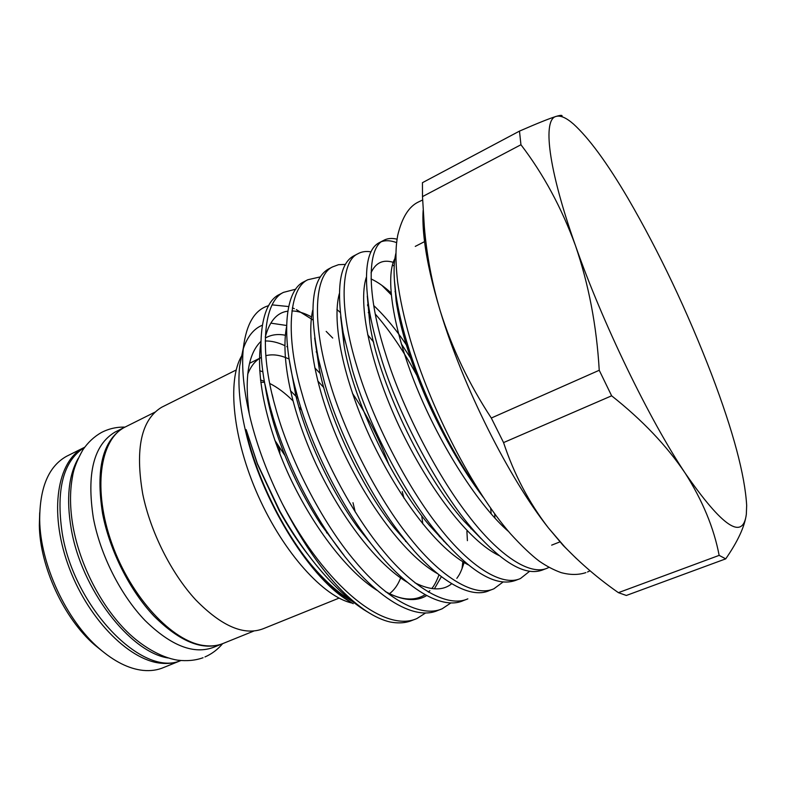 <?xml version="1.0" encoding="UTF-8"?>
<svg xmlns="http://www.w3.org/2000/svg" width="786" height="786" viewBox="0 0 786 786"><rect width="100%" height="100%" fill="white"/><g stroke="black" fill="none" stroke-linecap="round" stroke-linejoin="round"><path stroke-width="1.18" d="M84.613 447.332C63.352 460.802 55.865 489.256 62.143 532.702C73.933 607.794 142.836 677.778 180.751 660.545M78.207 458.444C68.539 475.471 66.191 498.805 71.162 528.457C81.184 589.156 129.936 652.282 168.076 657.961M68.294 455.428L66.525 456.312C48.634 466.314 39.683 487.566 39.683 520.057C40.233 564.043 66.191 620.105 98.997 648.322C114.176 661.498 128.835 668.847 142.983 670.379C150.676 671.136 157.681 670.134 163.989 667.373L179.414 661.134M84.682 447.234L83.345 447.912C57.457 461.009 48.968 510.91 67.793 563.984C86.391 617.079 128.197 660.102 160.668 663.188C168.066 663.993 174.797 663.119 180.878 660.554M102.062 650.946L94.556 644.854C63.951 618.513 39.87 566.5 39.339 525.461L39.693 512.678M222.664 643.655C202.926 651.083 180.073 641.936 154.095 616.214C129.867 590.659 109.667 550.564 102.583 513.651C95.578 469.006 102.632 440.376 123.726 427.741L125.396 426.906M221.269 644.206L214.165 647.084C194.289 654.925 171.26 646.072 145.076 620.527C120.651 595.13 100.343 554.995 93.357 518.003C86.509 473.447 93.731 444.817 115.031 432.084L116.721 431.249M126.271 426.474L124.601 427.309C99.783 439.865 92.571 489.884 111.946 543.745C131.105 597.625 172.576 641.818 204.075 645.552C211.454 646.524 218.115 645.709 224.059 643.086L253.642 631.119M163.282 406.45L161.661 407.256C141.274 419.577 134.966 448.501 142.738 494.04C150.48 531.925 171.299 573.377 195.724 599.865C221.868 626.54 244.485 636.12 263.565 628.594L339.051 598.117M284.787 345.614C277.841 342.382 271.317 340.839 265.206 340.977M241.744 355.793C226.958 380.208 232.715 438.922 258.25 495.966C283.687 553.039 323.881 597.154 352.275 603.108M285.289 335.249C278.097 333.804 271.681 334.61 266.041 337.656M260.824 341.488C248.18 353.838 244.348 378.105 249.329 414.271M402.245 491.604L404.014 498.226M353.219 603.687L347.196 600.042C308.259 576 260.942 498.845 245.556 431.062C239.661 405.773 237.706 384.069 239.681 365.962L243.002 349.603M370.147 613.532L363.515 609.504C333.853 589.638 306.019 556.96 280.022 511.46L257.356 463.553L246.156 429.628L245.841 430.384C256.246 475.943 280.877 526.669 308.839 561.931C322.889 579.636 336.732 592.949 350.36 601.88L347.196 600.042M243.267 348.758C247.423 336.614 253.75 328.774 262.249 325.247M271.15 323.193L286.576 325.483M332.733 338.049L326.18 331.397M312.897 319.912L296.371 309.615M294.318 308.682L292.363 307.866M288.639 306.55L272.192 304.88M268.714 305.636C254.841 309.625 246.401 323.655 243.375 347.736C241.312 367.209 243.689 391.035 250.508 419.203C257.405 446.959 268.026 475.157 282.37 503.797C326.19 587.27 384.718 633.3 416.963 618.513L425.57 612.992M479.843 492.065C451.96 453.591 424.096 397.411 408.877 348.797C402.52 328.577 398.207 310.47 395.918 294.485C393.481 276.888 393.491 263.123 395.918 253.161M545.622 568.799L542.802 569.889C526.07 576.423 503.404 563.67 474.783 531.641C440.15 493.176 397.932 414.792 380.571 355.989C375.344 339.159 371.493 323.351 369.007 308.564C363.653 271.376 366.915 249.496 378.803 242.913L380.208 242.176M397.068 239.18C391.693 237.883 387.085 238.355 383.254 240.604C367.18 247.669 366.423 294.2 385.504 353.621C401.44 405.949 435.837 473.703 468.073 515.154C498.953 555.849 530.353 576.138 547.498 568.072L548.923 567.364M439.256 535.462L439.364 536.73M438.814 574.704L438.657 575.833M414.654 619.407L412.65 620.183C406.166 623.023 398.62 623.612 390.003 621.962C382.703 620.292 374.843 616.696 366.414 611.184C336.791 591.072 308.78 555.27 282.37 503.797M443.756 541.279L443.726 540.719M462.836 561.754L462.021 568.799M295.772 289.179L283.51 292.363C263.998 301.274 258.702 348.512 275.228 406.578C288.796 457.806 322.113 522.808 355.469 561.774C387.351 600.062 421.699 618.061 442.184 608.767L437.802 610.467C411.412 622.325 365.863 591.74 325.777 529.99C302.482 493.795 285.023 456.578 273.39 418.319L270.659 408.779C254.232 350.772 259.714 303.494 279.354 294.514L281.064 293.63M442.184 608.767L450.918 602.921M467.405 540.66L466.904 531.326M463.376 600.573C440.681 611.095 401.096 586.169 364.773 535.217C335.956 495.976 309.379 440.062 297.363 395.947L294.838 386.515C280.573 332.065 285.957 290.25 303.583 281.938L305.214 281.093M320.393 276.869L307.807 279.747C289.11 288.226 284.886 335.308 302.02 393.717C316.149 445.21 349.731 510.88 382.831 550.446C414.477 589.313 448.148 607.863 467.837 598.853M491.879 589.569L489.393 590.522C469.773 599.954 434.884 579.056 402.147 536.239C370.403 496.31 338.373 432.28 324.569 382.88L318.34 358.426C308.76 308.456 312.062 278.696 328.224 269.156L329.786 268.34M345.476 264.41L338.56 264.676L332.527 266.926C314.665 274.943 311.551 321.867 329.314 380.601C344.032 432.379 377.879 498.727 410.705 538.901C442.115 578.358 475.058 597.468 493.932 588.773L502.883 582.131M518.514 579.272L515.862 580.294C496.388 587.525 470.676 572.355 438.706 534.804C405.085 495.229 367.868 423.792 352.305 369.567L343.187 332.714C336.044 289.553 339.414 264.027 353.297 256.148L354.781 255.371M371.051 251.844C365.922 250.989 361.462 251.667 357.669 253.878C340.682 261.424 338.727 308.161 357.139 367.239C372.456 419.292 406.578 486.338 439.119 527.141C470.274 567.207 502.46 586.896 520.479 578.516L529.509 571.373M340.181 312.396L336.929 309.458M368.29 312.533L369.263 313.614M421.836 384.757C407.119 356.274 391.595 332.704 375.266 314.017M368.732 306.825L367.651 305.695M391.153 294.73L381.878 285.357M381.819 241.548C386.044 240.162 390.976 240.526 396.616 242.619M618.405 592.664C598.834 579.027 580.933 563.759 564.712 546.86L548.294 527.76C528.909 502.519 513.995 474.125 503.561 442.587L611.636 395.81C642.349 420.107 666.852 445.878 685.156 473.123C702.625 500.653 713.953 528.074 719.151 555.378L618.405 592.664L626.344 595.464L725.724 558.856C737.858 541.348 744.735 526.473 746.336 514.25L746.671 505.408C744.873 474.901 733.24 431.386 711.782 374.853C687.357 311.315 659.415 252.453 627.945 198.278C607.126 162.899 588.979 138.159 573.495 124.05C566.313 117.782 560.536 115.228 556.183 116.387C549.414 118.489 537.172 123.392 519.477 131.115L422.436 182.686L422.495 196.608L520.941 144.742C543.342 174.001 561.499 207.592 575.431 245.507C588.724 284.355 596.662 325.944 599.237 370.275L491.309 418.034C469.075 384.187 452.078 348.552 440.307 311.128C432.064 283.618 426.749 255.538 424.342 226.899L422.495 196.608M562.019 116.141C562.462 115.031 560.506 115.11 556.183 116.387C542.586 119.226 547.793 167.556 575.431 245.507C602.331 322.535 649.197 419.272 685.156 473.123C722.58 527.033 742.976 540.739 746.336 514.25M423.133 210.432C422.583 219.206 423.055 229.64 424.558 241.715C427.063 261.62 432.31 284.748 440.307 311.128C462.875 386.368 508.935 478.124 548.294 527.76L563.228 545.504L576.551 558.708M491.309 418.034L503.561 442.587M725.724 558.856L719.151 555.378M611.636 395.81L599.237 370.275M520.941 144.742L519.477 131.115M389.542 593.656C394.277 590.05 397.971 584.813 400.644 577.956M405.547 541.485L405.517 540.483M389.021 465.037C379.412 439.089 367.219 415.195 352.452 393.344M317.161 352.747L316.149 351.892M245.841 430.384L246.156 429.628M320.256 373.566L314.783 367.848M287.568 346.99L286.762 346.577M323.842 387.616L317.731 380.915M289.16 359.094C280.553 355.036 272.771 353.906 265.796 355.685M261.306 357.424L260.873 357.659C255.204 360.735 250.813 366.266 247.698 374.254M264.401 381.21L260.51 380.021M264.597 382.281L260.785 382.281M298.081 398.482L290.437 390.671M262.888 371.837L259.685 370.687M355.223 511.951L352.983 502.706M326.662 532.928L326.377 530.904M273.44 418.653L271.897 417.012M301.696 410.302L298.985 407.177M292.913 400.791C285.112 393.059 277.399 387.292 269.765 383.489M284.964 455.595L274.805 440.248M279.787 453.787C280.189 449.857 278.883 446.34 275.857 443.255M308.839 561.931C323.37 579.587 337.784 592.693 352.069 601.251M260.795 343.443C255.814 375.394 265.776 424.941 289.464 476.424C314.39 529.361 348.395 572.306 377.015 590.345M286.556 326.76C280.681 357.836 291.105 410.076 316.11 464.231C342.588 520.214 377.958 564.839 407.168 582.19M410.469 357.885L401.371 343.944M368.526 305.508L367.573 304.673L368.526 305.508M312.72 310.195C305.97 340.014 316.896 394.906 343.246 451.773C371.257 510.812 407.993 557.195 437.537 573.672M491.162 513.887L490.69 508.208M371.021 278.932C377.192 281.702 383.843 286.33 390.986 292.834L381.583 285.141M339.297 293.728C331.692 321.896 343.148 379.392 370.874 439.03C400.438 501.173 438.519 549.385 468.132 564.78M366.296 277.36C357.827 303.465 369.862 363.505 399.013 425.983C430.129 491.299 469.566 541.446 498.982 555.525M394.906 258.515C384.914 276.377 393.01 329.167 416.207 386.378C440.651 446.87 479.725 506.921 508.709 531.66M246.175 429.716L257.356 463.976L279.177 510.635C288.03 526.551 297.422 540.955 307.375 553.825M422.799 523.898L421.748 515.754M311.462 316.876C304.388 313.034 297.874 311.06 291.911 310.942M287.774 311.197C277.036 312.504 269.539 321.12 265.285 337.047M264.931 384.108L274.216 425.108C284.512 459.024 300.055 492.105 320.835 524.35L344.111 555.515M385.553 591.701C402.412 600.691 416.108 601.988 426.631 595.592M434.393 588.832L441.359 576.698M447.244 544.688L429.254 525.205L447.234 544.669M373.704 342.165L367.651 334.757M289.376 360.43L295.85 395.672C305.646 436.328 330.326 490.1 358.111 527.848L378.862 553.373M470.961 528.791L470.942 527.897M408.808 348.581C397.559 331.368 385.857 317.023 373.723 305.538M314.675 338.098L319.342 369.508C328.705 416.767 360.204 485.188 394.012 527.622L413.24 549.699M494.925 518.102L494.689 513.779M395.613 292.294L395.004 291.714M340.672 316.748L344.081 345.437C352.59 397.628 390.848 480.079 429.254 525.205L438.706 534.804M393.236 262.337C383.037 259.203 375.629 262.701 371.031 272.84M367.298 296.175L369.725 322.722C377.133 378.459 422.347 474.94 464.123 521.246L481.071 538.636L464.123 521.246L474.783 531.641M394.415 280.494L396.124 300.999C400.31 328.882 410.253 361.128 425.943 397.745C443.068 436.112 462.148 469.271 483.194 497.224M203.073 657.725C195.459 660.466 186.95 661.281 177.557 660.152C160.501 657.46 141.146 645.581 126.959 631.571C101.08 605.967 80.123 565.321 73.137 527.052C69.866 508.591 69.659 491.761 72.528 476.581C73.53 469.193 76.989 460.272 82.903 449.818C87.983 442.39 94.153 436.623 101.423 432.506C108.792 428.694 116.633 426.896 124.954 427.122M204.95 656.958C211.837 653.942 217.712 649.521 222.605 643.685M585.884 572.611C578.486 575.057 570.233 575.057 561.125 572.621C553.845 570.007 546.575 566.205 539.314 561.204C531.228 555.113 521.619 545.956 510.478 533.743C472.956 490.621 430.296 408.504 409.899 338.294C404.043 317.76 399.927 298.818 397.569 281.486C394.945 256.865 395.967 245.153 397.706 235.387C401.97 217.535 408.936 206.364 418.624 201.894L422.622 199.988M587.506 571.992L590.06 570.793M66.525 456.312L83.345 447.912M94.556 644.854L98.997 648.322M39.339 525.461L39.683 520.057M123.726 427.741L115.031 432.084M124.601 427.309L154.901 412.178M239.681 365.962L243.375 347.736M551.674 545.14L559.956 541.878M463.376 600.583L465.695 599.679M279.354 294.514L283.51 292.363M303.583 281.938L307.807 279.747M328.224 269.156L332.527 266.926M353.297 256.148L357.669 253.878M378.803 242.903L383.254 240.604M563.228 545.504L564.712 546.869M424.558 241.715L424.342 226.899M415.263 246.391L424.558 241.636M363.515 609.504L366.414 611.184M383.902 287.293L391.015 293.217M367.612 305.253L368.614 306.118M307.473 553.953C297.393 540.906 287.961 526.463 279.177 510.635L280.022 511.46M264.911 384.01C266.749 396.773 269.844 410.469 274.216 425.108L273.39 418.319M439.01 574.861C436.466 581.473 434.039 586.042 431.72 588.557M429.863 590.689L428.38 592.133M425.049 594.727C414.33 601.408 401.027 600.288 385.14 591.377M344.15 555.564L320.835 524.35L325.777 529.99M289.356 360.342L295.85 395.672L294.838 386.515M464.123 562.54C460.311 574.428 458.464 575.794 456.843 578.339M451.665 583.752C442.95 590.885 430.708 590.571 414.939 582.809M378.901 553.413L358.111 527.848L364.773 535.217M314.655 338.009L319.342 369.508L318.34 358.426M413.269 549.738L394.012 527.622L402.147 536.239M340.662 316.67L344.081 345.437L343.187 332.714M394.208 265.933L392.361 265.177M367.288 296.106L369.725 322.722L369.007 308.564M394.405 280.327L395.918 294.485M260.873 357.659L249.545 363.319M236.173 370L161.661 407.256M272.153 394.484L273.125 398.404"/></g></svg>
